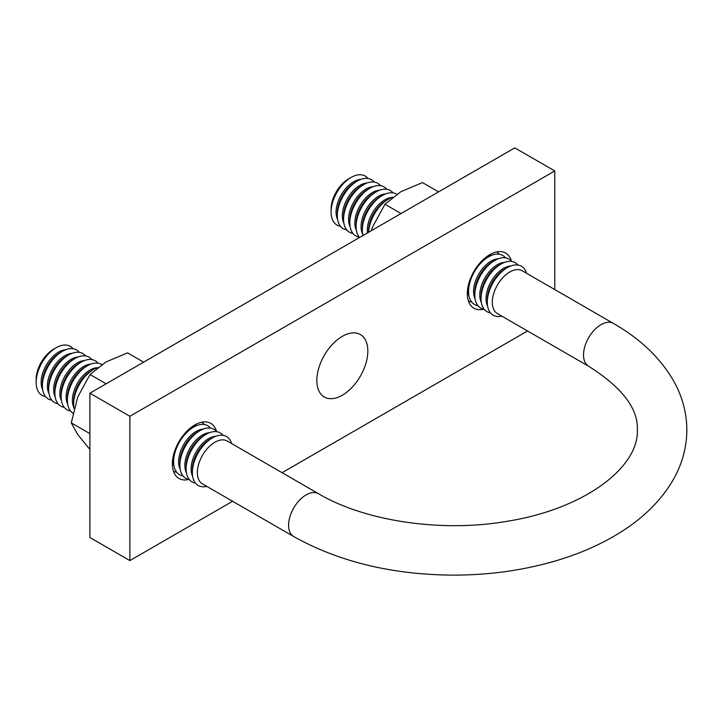 <?xml version="1.0" encoding="UTF-8"?>
<svg xmlns="http://www.w3.org/2000/svg" width="723" height="723" viewBox="0 0 723 723"><rect width="100%" height="100%" fill="white"/><g stroke="black" fill="none" stroke-linecap="round" stroke-linejoin="round"><path stroke-width="1.08" d="M483.75 309.137A31.812 18.364 -60 0 1 473.89 308.179A31.812 18.364 -60 0 1 467.302 293.619A31.812 18.364 -60 0 1 481.193 261.599A31.812 18.364 -60 0 1 505.702 253.077A31.812 18.364 -60 0 1 511.468 261.139M188.82 479.421A31.812 18.364 -60 0 1 178.961 478.463A31.812 18.364 -60 0 1 172.372 463.895A31.812 18.364 -60 0 1 186.254 431.884A31.812 18.364 -60 0 1 210.773 423.362A31.812 18.364 -60 0 1 216.529 431.414M367.826 351.053A36.051 20.813 -60 0 1 352.092 387.338A36.051 20.813 -60 0 1 324.302 396.99A36.051 20.813 -60 0 1 316.837 380.488A36.051 20.813 -60 0 1 332.571 344.202A36.051 20.813 -60 0 1 360.361 334.55A36.051 20.813 -60 0 1 367.826 351.053M232.607 501.274L129.878 560.578L89.887 537.496L89.887 393.185L514.794 147.872L554.785 170.962L554.785 289.58M129.878 560.578L129.878 416.276L554.785 170.962M89.887 393.185L129.878 416.276M527.546 330.989L282.097 472.697M192.661 476.367A24.745 14.288 -60 0 1 191.116 468.947A24.745 14.288 -60 0 1 208.613 438.644A24.745 14.288 -60 0 1 215.806 436.276M206.832 486.389A28.278 16.331 -60 0 1 192.363 472.553L192.363 469.67A24.745 14.288 -60 0 1 209.86 439.367L212.363 437.921A28.278 16.331 -60 0 1 231.577 443.533M195.445 483.091A28.278 16.331 -60 0 1 186.118 468.947A28.278 16.331 -60 0 1 206.109 434.315L206.109 434.315A28.278 16.331 -60 0 1 223.027 435.318M203.615 435.761L206.109 434.315L203.615 435.761A24.745 14.288 -60 0 0 186.118 466.064L186.118 468.947M186.417 472.761A24.745 14.288 -60 0 1 184.871 465.341A24.745 14.288 -60 0 1 202.359 435.038A24.745 14.288 -60 0 1 209.562 432.67M189.2 479.485A28.278 16.331 -60 0 1 179.864 465.341A28.278 16.331 -60 0 1 199.864 430.709L199.864 430.709A28.278 16.331 -60 0 1 216.773 431.712M197.361 432.146L199.864 430.709L197.361 432.146A24.745 14.288 -60 0 0 179.864 462.458L179.864 465.341M180.172 469.146A24.745 14.288 -60 0 1 178.617 461.735A24.745 14.288 -60 0 1 196.114 431.432A24.745 14.288 -60 0 1 203.317 429.064M182.946 475.879A28.278 16.331 -60 0 1 173.619 461.735A28.278 16.331 -60 0 1 193.61 427.103L193.61 427.103A28.278 16.331 -60 0 1 210.529 428.106M191.116 428.54L193.61 427.103L191.116 428.54A24.745 14.288 -60 0 0 184.329 434.044M173.619 461.735L173.619 458.843A24.745 14.288 -60 0 1 174.984 450.221M192.21 426.651A24.745 14.288 -60 0 1 197.063 425.449M173.918 465.54A24.745 14.288 -60 0 1 172.526 460.741M176.701 472.273A28.278 16.331 -60 0 1 173.439 471.188M74.071 408.54A28.278 16.331 -60 0 1 73.638 404.012A28.278 16.331 -60 0 1 93.638 369.381L93.638 369.381A28.278 16.331 -60 0 1 97.75 367.501M91.134 370.818L93.638 369.381L91.134 370.818A24.745 14.288 -60 0 0 73.638 401.12L73.638 404.012M73.945 407.817A24.745 14.288 -60 0 1 72.39 400.406A24.745 14.288 -60 0 1 89.887 370.095A24.745 14.288 -60 0 1 97.09 367.736M72.987 413.195A28.278 16.331 -60 0 1 67.393 400.406A28.278 16.331 -60 0 1 87.393 365.766L87.393 365.766A28.278 16.331 -60 0 1 101.826 364.546M84.889 367.212L87.393 365.766L84.889 367.212A24.745 14.288 -60 0 0 67.393 397.514L67.393 400.406M67.691 404.211A24.745 14.288 -60 0 1 66.145 396.791A24.745 14.288 -60 0 1 83.642 366.489A24.745 14.288 -60 0 1 90.836 364.121M70.474 410.935A28.278 16.331 -60 0 1 61.148 396.791A28.278 16.331 -60 0 1 81.139 362.16L81.139 362.16A28.278 16.331 -60 0 1 98.057 363.172M78.644 363.606L81.139 362.16L78.644 363.606A24.745 14.288 -60 0 0 61.148 393.908L61.148 396.791M61.446 400.605A24.745 14.288 -60 0 1 59.892 393.185A24.745 14.288 -60 0 1 77.388 362.883A24.745 14.288 -60 0 1 84.591 360.515M64.23 407.329A28.278 16.331 -60 0 1 54.894 393.185A28.278 16.331 -60 0 1 74.894 358.554L74.894 358.554A28.278 16.331 -60 0 1 91.803 359.566M72.39 360L74.894 358.554L72.39 360A24.745 14.288 -60 0 0 54.894 390.303L54.894 393.185M55.192 396.999A24.745 14.288 -60 0 1 53.647 389.58A24.745 14.288 -60 0 1 71.143 359.277A24.745 14.288 -60 0 1 78.337 356.909M57.976 403.723A28.278 16.331 -60 0 1 48.649 389.58A28.278 16.331 -60 0 1 68.64 354.948L68.64 354.948A28.278 16.331 -60 0 1 85.558 355.96M66.145 356.394L68.64 354.948L66.145 356.394A24.745 14.288 -60 0 0 48.649 386.697L48.649 389.58M48.947 393.393A24.745 14.288 -60 0 1 47.402 385.974A24.745 14.288 -60 0 1 64.889 355.671A24.745 14.288 -60 0 1 72.092 353.303M51.731 400.117A28.278 16.331 -60 0 1 42.395 385.974A28.278 16.331 -60 0 1 62.395 351.342L62.395 351.342A28.278 16.331 -60 0 1 79.304 352.345M59.892 352.779L62.395 351.342L59.892 352.779A24.745 14.288 -60 0 0 42.395 383.091L42.395 385.974M42.702 389.778A24.745 14.288 -60 0 1 41.148 382.368A24.745 14.288 -60 0 1 58.644 352.065A24.745 14.288 -60 0 1 65.847 349.697M45.477 396.511A28.278 16.331 -60 0 1 36.15 382.368A28.278 16.331 -60 0 1 56.141 347.736A28.278 16.331 -60 0 1 56.15 347.736A28.278 16.331 -60 0 1 73.059 348.739M36.15 382.368L36.15 379.476A24.745 14.288 -60 0 1 53.647 349.173L56.15 347.736M197.361 472.553A24.745 14.288 -60 0 1 214.858 442.25A24.745 14.288 -60 0 1 227.23 441.021L318.463 493.701A24.745 14.288 -60 0 0 299.394 500.325A24.745 14.288 -60 0 0 288.594 525.223A24.745 14.288 -60 0 0 293.719 536.556L202.485 483.886A24.745 14.288 -60 0 1 197.361 472.553M192.363 472.553A28.278 16.331 -60 0 1 212.363 437.921L209.86 439.367M487.6 306.082A24.745 14.288 -60 0 1 486.046 298.671A24.745 14.288 -60 0 1 503.542 268.369A24.745 14.288 -60 0 1 510.745 266.001M504.799 269.083L507.293 267.646L504.799 269.083A24.745 14.288 120 0 0 487.302 299.394L487.302 302.277A28.278 16.331 -60 0 1 507.293 267.646L507.293 267.646A28.278 16.331 -60 0 1 526.516 273.258M490.384 312.815A28.278 16.331 -60 0 1 481.048 298.671A28.278 16.331 -60 0 1 501.048 264.04L501.048 264.04A28.278 16.331 -60 0 1 517.957 265.043M498.545 265.477L501.048 264.04L498.545 265.477A24.745 14.288 120 0 0 481.048 295.779L481.048 298.671M481.346 302.476A24.745 14.288 -60 0 1 479.801 295.065A24.745 14.288 -60 0 1 497.297 264.754A24.745 14.288 -60 0 1 504.491 262.386M484.13 309.209A28.278 16.331 -60 0 1 474.803 295.065A28.278 16.331 -60 0 1 494.794 260.425L494.794 260.425A28.278 16.331 -60 0 1 511.712 261.437M492.3 261.871L494.794 260.425L492.3 261.871A24.745 14.288 120 0 0 474.803 292.173L474.803 295.065M475.101 298.87A24.745 14.288 -60 0 1 473.556 291.45A24.745 14.288 -60 0 1 491.053 261.148A24.745 14.288 -60 0 1 498.246 258.78M477.885 305.594A28.278 16.331 -60 0 1 468.549 291.45A28.278 16.331 -60 0 1 488.549 256.819L488.549 256.819A28.278 16.331 -60 0 1 505.458 257.831M486.046 258.265L488.549 256.819L486.046 258.265A24.745 14.288 120 0 0 479.268 263.759M469.923 279.946A24.745 14.288 120 0 0 468.549 288.567L468.549 291.45M487.139 256.376A24.745 14.288 -60 0 1 492.002 255.174M468.856 295.264A24.745 14.288 -60 0 1 467.465 290.456M471.631 301.988A28.278 16.331 -60 0 1 468.368 300.913M368.613 232.264A28.278 16.331 -60 0 1 388.567 199.096L388.567 199.096A28.278 16.331 -60 0 1 392.688 197.216M386.073 200.542L388.567 199.096L386.073 200.542A24.745 14.288 120 0 0 368.576 230.845L368.576 232.291M367.501 232.905A24.745 14.288 -60 0 1 367.329 230.122A24.745 14.288 -60 0 1 384.826 199.819A24.745 14.288 -60 0 1 392.02 197.451M362.964 235.526A28.278 16.331 -60 0 1 362.331 230.122A28.278 16.331 -60 0 1 382.322 195.49L382.322 195.49A28.278 16.331 -60 0 1 396.755 194.27M379.819 196.936L382.322 195.49L379.819 196.936A24.745 14.288 120 0 0 362.331 227.239L362.331 230.122M362.63 233.936A24.745 14.288 -60 0 1 361.075 226.516A24.745 14.288 -60 0 1 378.572 196.213A24.745 14.288 -60 0 1 385.775 193.845M359.539 237.506A28.278 16.331 -60 0 1 356.078 226.516A28.278 16.331 -60 0 1 376.077 191.884L376.077 191.884A28.278 16.331 -60 0 1 392.987 192.896M373.574 193.33L376.077 191.884L373.574 193.33A24.745 14.288 120 0 0 356.078 223.633L356.078 226.516M356.376 230.33A24.745 14.288 -60 0 1 354.83 222.91A24.745 14.288 -60 0 1 372.327 192.607A24.745 14.288 -60 0 1 379.521 190.239M359.159 237.054A28.278 16.331 -60 0 1 349.833 222.91A28.278 16.331 -60 0 1 369.824 188.278L369.824 188.278A28.278 16.331 -60 0 1 386.742 189.281M367.329 189.715L369.824 188.278L367.329 189.715A24.745 14.288 120 0 0 349.833 220.027L349.833 222.91M350.131 226.715A24.745 14.288 -60 0 1 348.576 219.304A24.745 14.288 -60 0 1 366.073 189.001A24.745 14.288 -60 0 1 373.276 186.633M352.914 233.448A28.278 16.331 -60 0 1 343.579 219.304A28.278 16.331 -60 0 1 363.579 184.672L363.579 184.672A28.278 16.331 -60 0 1 380.488 185.675M361.075 186.109L363.579 184.672L361.075 186.109A24.745 14.288 120 0 0 343.579 216.412L343.579 219.304M343.877 223.109A24.745 14.288 -60 0 1 342.331 215.698A24.745 14.288 -60 0 1 359.828 185.386A24.745 14.288 -60 0 1 367.022 183.027M346.66 229.842A28.278 16.331 -60 0 1 337.334 215.698A28.278 16.331 -60 0 1 357.325 181.057L357.325 181.057A28.278 16.331 -60 0 1 374.243 182.069M354.83 182.503L357.325 181.057L354.83 182.503A24.745 14.288 120 0 0 337.334 212.806L337.334 215.698M337.632 219.503A24.745 14.288 -60 0 1 336.087 212.083A24.745 14.288 -60 0 1 353.583 181.78A24.745 14.288 -60 0 1 360.777 179.412M340.416 226.227A28.278 16.331 -60 0 1 331.08 212.083A28.278 16.331 -60 0 1 351.08 177.451L351.08 177.451A28.278 16.331 -60 0 1 367.989 178.464M348.576 178.897L351.08 177.451L348.576 178.897A24.745 14.288 120 0 0 331.08 209.2L331.08 212.083M588.649 366.272L497.424 313.601A24.745 14.288 -60 0 1 492.3 302.277A24.745 14.288 -60 0 1 509.796 271.975A24.745 14.288 -60 0 1 522.169 270.745L613.393 323.416A24.745 14.288 120 0 0 594.324 330.05A24.745 14.288 120 0 0 583.524 354.948A24.745 14.288 120 0 0 588.649 366.272C622.087 387.429 638.319 408.667 637.361 429.986C638.897 467.185 584.79 509.173 506.154 521.455C440.515 532.688 364.338 520.912 318.463 493.701M501.771 316.114A28.278 16.331 -60 0 1 487.302 302.277M496.647 251.938A28.278 16.331 -60 0 1 499.213 254.225M201.708 422.214A28.278 16.331 -60 0 1 204.284 424.5M89.272 448.721L77.741 434.541L71.27 422.874L89.887 433.628M71.27 422.874L77.741 397.026L90.023 374.523L106.118 383.814M90.023 374.523L105.883 362.015L127.546 352.86L143.642 362.151M438.572 191.875L422.476 182.585L400.822 191.74L384.961 204.248L372.679 226.742L371.224 230.754M401.057 213.538L384.961 204.248M613.393 323.416C640.497 338.951 660.623 358.21 673.773 381.193C682.385 396.656 686.742 412.914 686.85 429.986C686.742 447.049 682.385 463.316 673.773 478.78C661.328 500.587 642.53 519.06 617.379 534.198C599.421 545.034 579.222 553.818 556.8 560.533C524.762 570.058 490.908 574.921 455.246 575.128C393.402 575.002 339.557 562.151 293.719 536.556M53.647 349.173L56.141 347.736"/></g></svg>
